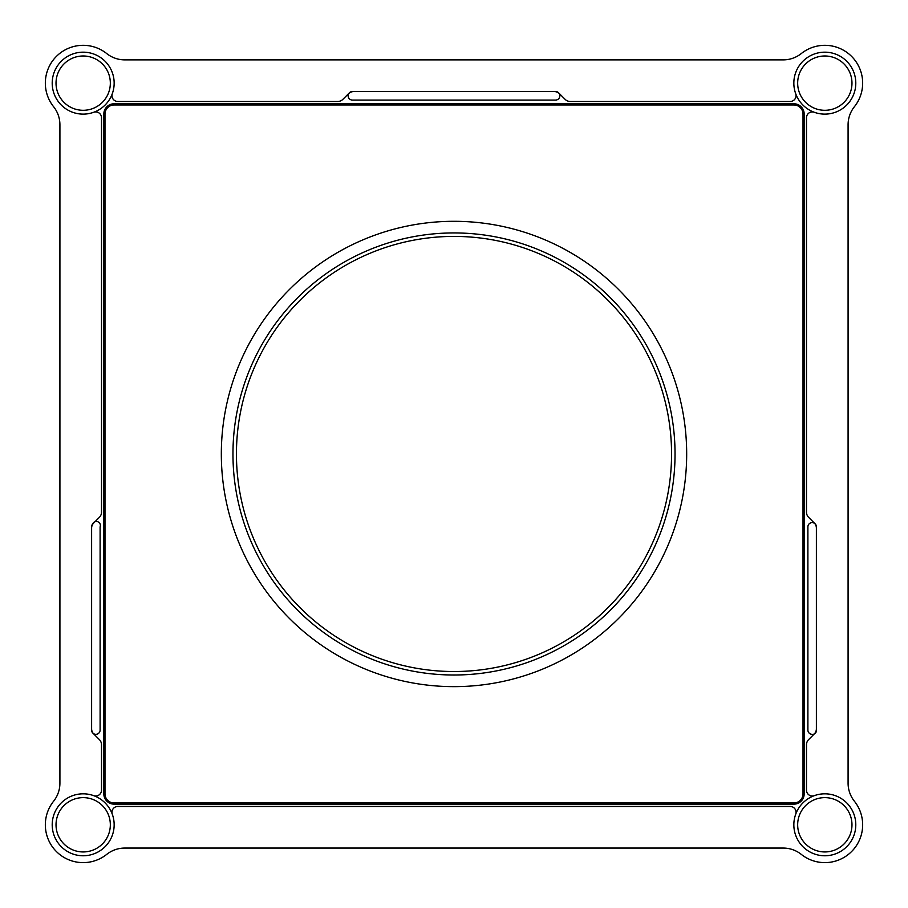 <?xml version="1.0" encoding="UTF-8"?>
<svg xmlns="http://www.w3.org/2000/svg" width="908" height="908" viewBox="0 0 908 908"><rect width="100%" height="100%" fill="white"/><g stroke="black" fill="none" stroke-linecap="round" stroke-linejoin="round"><path stroke-width="1.36" d="M236.443 453.966A217.557 217.557 0 0 0 454 671.523A217.557 217.557 0 0 0 671.557 453.966A217.557 217.557 0 0 0 454 236.409A217.557 217.557 0 0 0 236.443 453.966M675.041 453.966A221.041 221.041 0 0 0 454 232.936A221.041 221.041 0 0 0 232.959 453.966A221.041 221.041 0 0 0 454 675.007A221.041 221.041 0 0 0 675.041 453.966M221.325 453.966A232.675 232.675 0 0 0 454 686.641A232.675 232.675 0 0 0 686.675 453.966A232.675 232.675 0 0 0 454 221.302A232.675 232.675 0 0 0 221.325 453.966M793.853 104.965L114.147 104.965A9.159 9.159 0 0 0 104.987 114.124L104.987 793.819A9.159 9.159 0 0 0 114.147 802.978L793.853 802.978A9.159 9.159 0 0 0 803.013 793.819L803.013 114.124A9.159 9.159 0 0 0 793.853 104.965M114.147 802.978L793.853 802.978M816.383 730.27A3.78 3.78 0 0 1 812.138 734.322A4.245 4.245 0 0 1 807.893 730.077L807.893 526.867A4.245 4.245 0 0 1 815.282 524.007A3.78 3.78 0 0 1 816.383 526.674L816.383 730.27A3.78 3.78 0 0 1 815.282 732.938L808.631 739.589A7.275 7.275 0 0 0 806.497 744.73L806.497 790.187A5.811 5.811 0 0 0 814.294 795.658A30.974 30.974 0 0 1 855.586 821.218A30.974 30.974 0 0 1 821.252 855.563A30.974 30.974 0 0 1 795.692 814.26A5.811 5.811 0 0 0 790.221 806.463L117.779 806.463A5.811 5.811 0 0 0 112.308 814.26A30.974 30.974 0 0 1 86.748 855.563A30.974 30.974 0 0 1 52.414 821.218A30.974 30.974 0 0 1 93.706 795.658A5.811 5.811 0 0 0 101.503 790.187L101.503 744.73A7.275 7.275 0 0 0 99.369 739.589L92.718 732.938A3.78 3.78 0 0 0 93.263 733.437A7.275 7.275 0 0 1 91.617 728.818A7.275 7.275 0 0 0 93.263 733.437M801.287 854.383A37.807 37.807 0 0 0 854.417 801.253A29.079 29.079 0 0 1 848.083 783.15L848.083 124.793A29.079 29.079 0 0 1 854.417 106.69A37.807 37.807 0 0 0 801.287 53.561A29.079 29.079 0 0 1 783.184 59.883L124.816 59.883A29.079 29.079 0 0 1 106.713 53.561A37.807 37.807 0 0 0 53.583 106.69A29.079 29.079 0 0 1 59.917 124.793L59.917 783.15A29.079 29.079 0 0 1 53.583 801.253A37.807 37.807 0 0 0 106.713 854.383A29.079 29.079 0 0 1 124.816 848.061L783.184 848.061A29.079 29.079 0 0 1 801.287 854.383M815.282 524.007L808.631 517.356A7.275 7.275 0 0 1 806.497 512.214L806.497 117.745A5.811 5.811 0 0 1 814.294 112.274A30.974 30.974 0 0 0 855.586 86.725A30.974 30.974 0 0 0 821.252 52.38A30.974 30.974 0 0 0 795.692 93.683A5.811 5.811 0 0 1 790.221 101.469L570.258 101.469A7.275 7.275 0 0 1 565.116 99.347L558.465 92.695A3.78 3.78 0 0 0 555.798 91.583L352.202 91.583A3.78 3.78 0 0 0 349.535 92.695L342.884 99.347A7.275 7.275 0 0 1 337.742 101.469L117.779 101.469A5.811 5.811 0 0 1 112.308 93.683A30.974 30.974 0 0 0 86.748 52.38A30.974 30.974 0 0 0 52.414 86.725A30.974 30.974 0 0 0 93.706 112.274A5.811 5.811 0 0 1 101.503 117.745L101.503 512.214A7.275 7.275 0 0 1 99.369 517.356L92.718 524.007A3.78 3.78 0 0 1 100.107 526.867L100.107 730.077A4.245 4.245 0 0 1 92.786 733.006A3.78 3.78 0 0 1 91.617 730.27A3.78 3.78 0 0 0 92.718 732.938M804.17 593.571A11.634 11.634 0 0 1 803.013 598.644A11.634 11.634 0 0 0 804.17 593.571M803.013 658.3A11.634 11.634 0 0 1 804.17 663.373A11.634 11.634 0 0 0 803.013 658.3M803.013 511.964A7.275 7.275 0 0 1 804.17 515.914A7.275 7.275 0 0 0 803.013 511.964M555.798 91.583A3.78 3.78 0 0 1 558.602 92.832A4.245 4.245 0 0 0 558.534 92.752A3.78 3.78 0 0 0 558.465 92.695M483.828 104.965A11.634 11.634 0 0 1 488.901 103.796A11.634 11.634 0 0 0 483.828 104.965M419.099 103.796A11.634 11.634 0 0 1 424.172 104.965A11.634 11.634 0 0 0 419.099 103.796M93.263 523.507A7.275 7.275 0 0 0 91.617 528.127A7.275 7.275 0 0 1 93.263 523.507M104.987 598.644A11.634 11.634 0 0 1 103.83 593.571A11.634 11.634 0 0 0 104.987 598.644M103.83 663.373A11.634 11.634 0 0 1 104.987 658.3A11.634 11.634 0 0 0 103.83 663.373M103.83 114.033L103.83 793.898A10.238 10.238 0 0 0 114.067 804.136L793.933 804.136A10.238 10.238 0 0 0 804.17 793.898L804.17 114.033A10.238 10.238 0 0 0 793.933 103.796L114.067 103.796A10.238 10.238 0 0 0 103.83 114.033M104.987 744.98A7.275 7.275 0 0 1 103.83 741.041A7.275 7.275 0 0 0 104.987 744.98M103.83 744.049L104.987 745.207M92.718 524.007A3.78 3.78 0 0 0 91.617 526.674L91.617 730.27M92.786 523.939A3.78 3.78 0 0 0 91.617 526.674M104.987 511.737L103.83 512.895M104.987 511.964A7.275 7.275 0 0 0 103.83 515.914A7.275 7.275 0 0 1 104.987 511.964M349.035 93.24A7.275 7.275 0 0 1 353.655 91.583A7.275 7.275 0 0 0 349.035 93.24M338.423 103.796L337.265 104.965M337.492 104.965A7.275 7.275 0 0 1 341.431 103.796A7.275 7.275 0 0 0 337.492 104.965M566.569 103.796A7.275 7.275 0 0 1 570.508 104.965A7.275 7.275 0 0 0 566.569 103.796M570.735 104.965L569.577 103.796M558.602 92.832A4.245 4.245 0 0 1 555.605 100.073L352.395 100.073A4.245 4.245 0 0 1 349.466 92.752A3.78 3.78 0 0 1 352.202 91.583M558.965 93.24A7.275 7.275 0 0 0 554.345 91.583A7.275 7.275 0 0 1 558.965 93.24M803.013 511.737L804.17 512.895M814.737 523.507A7.275 7.275 0 0 1 816.383 528.127A7.275 7.275 0 0 0 814.737 523.507M815.214 523.939A3.78 3.78 0 0 1 816.383 526.674M816.383 728.818A7.275 7.275 0 0 1 814.737 733.437A7.275 7.275 0 0 0 816.383 728.818M804.17 741.041A7.275 7.275 0 0 1 803.013 744.98A7.275 7.275 0 0 0 804.17 741.041M804.17 744.049L803.013 745.207M114.158 83.15A30.974 30.974 0 0 0 83.184 52.176A30.974 30.974 0 0 0 52.21 83.15A30.974 30.974 0 0 0 83.184 114.124A30.974 30.974 0 0 0 114.158 83.15M110.333 83.15A27.161 27.161 0 0 0 83.184 55.99A27.161 27.161 0 0 0 56.024 83.15A27.161 27.161 0 0 0 83.184 110.299A27.161 27.161 0 0 0 110.333 83.15M114.158 824.793A30.974 30.974 0 0 0 83.184 793.819A30.974 30.974 0 0 0 52.21 824.793A30.974 30.974 0 0 0 83.184 855.767A30.974 30.974 0 0 0 114.158 824.793M110.333 824.793A27.161 27.161 0 0 0 83.184 797.633A27.161 27.161 0 0 0 56.024 824.793A27.161 27.161 0 0 0 83.184 851.942A27.161 27.161 0 0 0 110.333 824.793M855.79 83.15A30.974 30.974 0 0 0 824.816 52.176A30.974 30.974 0 0 0 793.842 83.15A30.974 30.974 0 0 0 824.816 114.124A30.974 30.974 0 0 0 855.79 83.15M851.976 83.15A27.161 27.161 0 0 0 824.816 55.99A27.161 27.161 0 0 0 797.667 83.15A27.161 27.161 0 0 0 824.816 110.299A27.161 27.161 0 0 0 851.976 83.15M855.79 824.793A30.974 30.974 0 0 0 824.816 793.819A30.974 30.974 0 0 0 793.842 824.793A30.974 30.974 0 0 0 824.816 855.767A30.974 30.974 0 0 0 855.79 824.793M851.976 824.793A27.161 27.161 0 0 0 824.816 797.633A27.161 27.161 0 0 0 797.667 824.793A27.161 27.161 0 0 0 824.816 851.942A27.161 27.161 0 0 0 851.976 824.793"/></g></svg>

